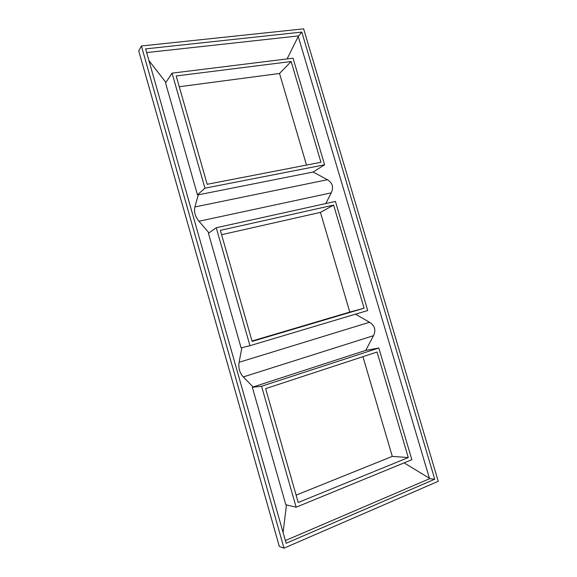 <?xml version="1.0" encoding="UTF-8"?>
<svg xmlns="http://www.w3.org/2000/svg" width="577" height="577" viewBox="0 0 577 577"><rect width="100%" height="100%" fill="white"/><g stroke="black" fill="none" stroke-linecap="round" stroke-linejoin="round"><path stroke-width="0.87" d="M408.278 457.575L298.222 502.495L265.644 388.624L377.062 352.028L408.278 457.575L392.302 456.385L362.933 356.665M411.855 459.689L296.145 507.205L261.569 386.251L378.808 348.01L411.855 459.689M364.101 308.212L252.127 341.396L220.356 230.353L333.614 205.095L364.101 308.212L349.799 312.07L320.437 212.372L221.597 234.695M367.715 310.527L249.971 345.688L216.26 227.749L335.425 201.423L367.715 310.527M320.949 162.288L207.179 184.287L176.187 75.962L291.154 61.53L320.949 162.288M324.591 164.798L204.95 188.189L172.061 73.142L293.037 58.19L324.591 164.798L313.16 172.011L327.368 179.721L194.903 206.955C193.807 211.745 195.163 216.512 198.971 221.243L331.256 192.848C333.816 187.215 332.518 182.844 327.368 179.721M284.007 548.15L141.394 45.987L303.639 28.85L438.246 481.297L284.007 548.15L279.318 546.441L138.754 50.92L141.394 45.987M301.807 32.081L434.741 479.242L286.149 543.274L145.606 48.886L301.807 32.081L298.244 36.438L429.411 478.239L429.677 478.665L434.741 479.242M306.51 165.08L279.535 73.474L179.267 86.73M291.154 61.53L279.535 73.474M252.019 341.021L349.799 312.07M296.116 495.138L392.302 456.385M333.614 205.095L320.437 212.372M146.659 52.586L298.23 35.947M241.864 347.7L239.109 362.277C238.243 367.989 239.635 372.872 243.278 376.932L373.507 335.684C376.125 330.087 374.805 325.616 369.532 322.255L239.109 362.277M216.26 227.749L208.427 233.267L241.107 347.888L249.971 345.688M208.961 232.892L198.971 221.243M172.061 73.142L165.563 82.922L197.464 194.81L198.3 194.831L194.903 206.955M165.895 82.424L148.924 60.563M286.452 504.904L283.091 532.506M261.569 386.251L252.344 387.297L285.831 504.752L296.145 507.205M252.344 387.297L253.094 386.979L243.278 376.932M287.108 58.919L298.244 36.438M198.3 194.831L313.16 172.011M325.781 203.558L331.256 192.848M355.49 314.176L369.532 322.255M378.808 348.01L365.753 350.376L373.507 335.684M404.109 462.869L429.411 478.239M204.95 188.189L197.464 194.81M429.677 478.665L285.377 540.562M365.753 350.376L253.094 386.979"/></g></svg>
